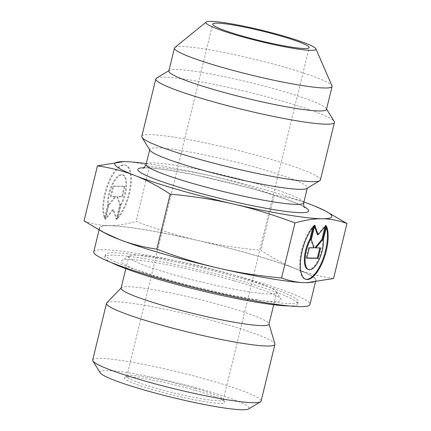 <?xml version="1.0" encoding="UTF-8"?>
<svg xmlns="http://www.w3.org/2000/svg" width="431" height="431" viewBox="0 0 431 431"><rect width="100%" height="100%" fill="white"/><g stroke="black" fill="none" stroke-linecap="round" stroke-linejoin="round"><path stroke-width="0.32" stroke-dasharray="2.15 1.62" d="M92.687 360.014A86.679 8.615 -166.3 0 1 211.842 380.907A86.679 8.615 -166.3 0 1 261.111 401.072M100.181 372.793A76.75 7.629 -166.3 0 1 205.501 390.459A76.75 7.629 -166.3 0 1 248.574 408.971M106.759 302.885A86.679 8.615 -166.3 0 1 225.661 324.225A86.679 8.615 -166.3 0 1 274.908 343.873M121.084 288.14A76.109 7.564 -166.3 0 1 121.31 287.746A76.109 7.564 -166.3 0 1 225.715 306.484A76.109 7.564 -166.3 0 1 268.955 323.735A76.109 7.564 -166.3 0 1 268.976 324.193M172.044 274.256A76.109 7.564 -166.3 0 1 128.783 256.547A76.109 7.564 -166.3 0 1 129.332 255.906A76.109 7.564 -166.3 0 1 233.413 274.892A76.109 7.564 -166.3 0 1 276.486 291.776A76.109 7.564 -166.3 0 1 276.675 292.601A76.109 7.564 -166.3 0 1 172.044 274.256M162.843 253.714A111.268 11.061 -166.3 0 1 99.599 227.827A111.268 11.061 -166.3 0 1 252.561 254.646A111.268 11.061 -166.3 0 1 315.804 280.533A111.268 11.061 -166.3 0 1 162.843 253.714M93.748 251.823A111.268 11.061 -166.3 0 1 246.71 278.636A111.268 11.061 -166.3 0 1 309.959 304.528M149.956 150.274A81.114 8.065 -166.3 0 1 149.756 149.395A81.114 8.065 -166.3 0 1 261.267 168.941A81.114 8.065 -166.3 0 1 307.373 187.814A81.114 8.065 -166.3 0 1 306.786 188.503M141.794 136.374A91.932 9.137 -166.3 0 1 268.174 158.533A91.932 9.137 -166.3 0 1 320.427 179.921M156.464 78.135A91.932 9.137 -166.3 0 1 282.181 101.069A91.932 9.137 -166.3 0 1 334.208 121.461M168.86 71.018A81.114 8.065 -166.3 0 1 169.448 70.328A81.114 8.065 -166.3 0 1 280.371 90.564A81.114 8.065 -166.3 0 1 326.272 108.558A81.114 8.065 -166.3 0 1 326.477 109.436M174.83 47.512A81.114 8.065 -166.3 0 1 285.968 67.597A81.114 8.065 -166.3 0 1 331.994 85.823M195.054 388.347A49.635 4.935 -166.3 0 1 223.145 399.359A49.635 4.935 -166.3 0 1 223.269 399.898A49.635 4.935 -166.3 0 1 155.036 387.932A49.635 4.935 -166.3 0 1 126.822 376.387A49.635 4.935 -166.3 0 1 127.177 375.967A49.635 4.935 -166.3 0 1 195.054 388.347M195.405 390.357A51.704 5.14 -166.3 0 1 224.664 401.827A51.704 5.14 -166.3 0 1 153.711 389.926A51.704 5.14 -166.3 0 1 124.694 377.459A51.704 5.14 -166.3 0 1 195.405 390.357M234.453 280.915A82.316 8.184 -166.3 0 1 281.034 299.173A82.316 8.184 -166.3 0 1 168.079 280.231A82.316 8.184 -166.3 0 1 121.887 260.378A82.316 8.184 -166.3 0 1 234.453 280.915M161.83 277.758A99.275 9.87 -166.3 0 1 105.401 254.662A99.275 9.87 -166.3 0 1 241.877 278.588A99.275 9.87 -166.3 0 1 298.3 301.684A99.275 9.87 -166.3 0 1 161.83 277.758M111.424 262.603A99.275 9.87 -166.3 0 1 104.819 257.059A99.275 9.87 -166.3 0 1 241.29 280.985A99.275 9.87 -166.3 0 1 297.719 304.087A99.275 9.87 -166.3 0 1 289.298 305.962M328.293 212.461L311.672 204.881C300.38 200.463 287.892 197.242 274.197 195.211C252.717 187.07 232.287 180.772 212.914 176.322A111.683 11.104 -166.3 0 1 268.324 190.664A111.683 11.104 -166.3 0 1 303.914 201.994M84.04 220.871C92.563 223.975 100.865 225.558 108.941 225.618C117.011 225.725 126.041 224.325 136.029 221.41C157.509 229.551 177.938 235.849 197.317 240.304A111.683 11.104 -166.3 0 1 252.728 254.646A111.683 11.104 -166.3 0 1 296.075 268.863C307.368 273.281 319.856 276.508 333.546 278.534M106.037 233.656A111.683 11.104 -166.3 0 1 108.941 225.618A111.683 11.104 -166.3 0 1 197.317 240.304C216.68 244.803 237.837 248.116 260.782 250.244C273.006 258.288 284.772 264.494 296.075 268.863A111.683 11.104 -166.3 0 1 307.416 282.747M326.31 227.476A29.782 11.637 106.1 0 0 325.841 226.189L322.652 239.28A19.659 7.683 -73.9 0 1 318.1 260.06A19.659 7.683 -73.9 0 1 308.068 269.423M326.574 226.404L325.841 226.189M117.151 218.108A29.782 11.637 106.1 0 0 130.011 187.318A29.782 11.637 106.1 0 0 125.017 165.019A29.782 11.637 106.1 0 0 116.332 169.146A29.782 11.637 106.1 0 0 104.426 217.978L107.615 204.887A19.659 7.683 -73.9 0 1 112.168 184.107A19.659 7.683 -73.9 0 1 122.205 174.744A19.659 7.683 -73.9 0 1 125.868 182.367A19.659 7.683 -73.9 0 1 120.346 205.016L117.151 218.108L117.884 218.318L121.079 205.226A19.659 7.683 106.1 0 0 126.595 182.582A19.659 7.683 106.1 0 0 122.932 174.954A19.659 7.683 106.1 0 0 112.9 184.323A19.659 7.683 106.1 0 0 108.348 205.097L105.159 218.188A29.782 11.637 -73.9 0 1 117.06 169.356A29.782 11.637 -73.9 0 1 125.75 165.229A29.782 11.637 -73.9 0 1 130.744 187.528A29.782 11.637 -73.9 0 1 117.884 218.318M107.615 204.887L108.348 205.097M105.633 219.196L109.145 204.795L115.977 196.708L111.128 196.66L113.655 186.294L124.942 186.413L122.415 196.778L117.566 196.725L120.432 204.914L116.92 219.309L113.59 209.778L105.633 219.196L104.905 218.98L112.857 209.563L116.192 219.099L119.699 204.703L116.833 196.514L121.682 196.563L124.209 186.197L112.922 186.084L110.395 196.45L115.244 196.498L108.413 204.585L104.905 218.98M108.413 204.585L109.145 204.795M115.244 196.498L115.977 196.708M110.395 196.45L111.128 196.66M112.922 186.084L113.655 186.294M124.209 186.197L124.942 186.413M121.682 196.563L122.415 196.778M116.833 196.514L117.566 196.725M119.699 204.703L120.432 204.914M116.192 219.099L116.92 219.309M112.857 209.563L113.59 209.778M104.426 217.978L105.159 218.188M120.346 205.016L121.079 205.226M319.824 247.922L315.023 247.669M320.605 247.933L319.872 247.717M324.996 226.701L325.367 225.187L317.41 234.604M326.095 225.397L325.367 225.187M314.538 226.388L314.08 225.068L310.568 239.464L313.434 247.653L308.585 247.604L306.058 257.97L306.84 257.975M314.808 225.278L314.08 225.068M311.301 239.674L310.568 239.464M314.167 247.863L313.434 247.653M309.318 247.814L308.585 247.604M306.791 258.18L306.058 257.97M323.385 239.491L322.652 239.28M312.755 227.536L313.116 226.059A29.782 11.637 106.1 0 0 300.256 256.849A29.782 11.637 106.1 0 0 305.25 279.148A29.782 11.637 106.1 0 0 305.622 279.24M313.849 226.27L313.116 226.059M274.197 195.211L260.782 250.244M146.298 163.57A111.683 11.104 -166.3 0 1 212.914 176.322C193.551 171.818 172.395 168.505 149.444 166.382C140.921 163.279 132.619 161.695 124.537 161.636L123.584 161.63M149.444 166.382L136.029 221.41M143.879 167.729A87.897 8.739 -166.3 0 1 145.57 167.718A87.897 8.739 -166.3 0 1 227.525 182.238A87.897 8.739 -166.3 0 1 304.146 206.799M146.087 164.426A81.114 8.065 -166.3 0 1 153.172 162.896A81.114 8.065 -166.3 0 1 257.598 183.978A81.114 8.065 -166.3 0 1 303.704 202.85M125.82 268.702L128.783 256.547M99.076 229.965L99.599 227.827M304.722 207.618C305.024 207.855 303.731 206.217 292.746 201.816C281.583 197.446 266.563 192.679 247.68 187.501L195.841 175.099C171.446 170.267 155.203 167.88 147.1 167.945L142.99 168.192M149.659 149.783L149.756 149.395M169.448 70.328L168.957 70.625M223.269 399.898L309.151 47.599M223.145 399.359L224.664 401.827M276.486 291.776L281.034 299.173M104.819 257.059L105.401 254.662M122.932 174.954L122.205 174.744M125.75 165.229L125.017 165.019M305.25 279.148L305.983 279.363M297.719 304.087L298.3 301.684M129.332 255.906L121.887 260.378M127.177 375.967L124.694 377.459M126.822 376.387L212.704 24.088M326.272 108.558L326.574 109.048M307.276 188.207L307.373 187.814M315.379 282.289L315.804 280.533M273.712 304.755L276.675 292.601"/><path stroke-width="0.65" d="M269.025 323.977L274.908 343.873A86.679 8.615 -166.3 0 1 274.93 344.391L261.111 401.072A86.679 8.615 -166.3 0 1 260.486 401.805A86.679 8.615 -166.3 0 1 141.95 380.18A86.679 8.615 -166.3 0 1 92.902 360.952A86.679 8.615 -166.3 0 1 92.687 360.014L106.5 303.332A86.679 8.615 -166.3 0 1 106.759 302.885L121.138 287.93M260.486 401.805L248.574 408.971A76.75 7.629 -166.3 0 1 143.615 389.818A76.75 7.629 -166.3 0 1 100.181 372.793L92.902 360.952M274.93 344.391A86.679 8.615 -166.3 0 1 155.769 323.498A86.679 8.615 -166.3 0 1 106.5 303.332M273.712 304.755L268.976 324.193A76.109 7.564 -166.3 0 1 164.346 305.848A76.109 7.564 -166.3 0 1 121.084 288.14L125.82 268.702M315.379 282.289L309.959 304.528A111.268 11.061 -166.3 0 1 156.992 277.709A111.268 11.061 -166.3 0 1 93.748 251.823L99.076 229.965M326.574 109.048L334.208 121.461A91.932 9.137 -166.3 0 1 334.434 122.458L320.427 179.921A91.932 9.137 -166.3 0 1 319.764 180.697L306.786 188.503A81.114 8.065 -166.3 0 1 195.863 168.268A81.114 8.065 -166.3 0 1 149.956 150.274L142.025 137.37A91.932 9.137 -166.3 0 1 141.794 136.374L155.801 78.911A91.932 9.137 -166.3 0 1 156.464 78.135L168.957 70.625M319.764 180.697A91.932 9.137 -166.3 0 1 194.047 157.762A91.932 9.137 -166.3 0 1 142.025 137.37M334.434 122.458A91.932 9.137 -166.3 0 1 208.054 100.299A91.932 9.137 -166.3 0 1 155.801 78.911M315.885 48.805L331.994 85.823A81.114 8.065 -166.3 0 1 332.075 86.469L326.477 109.436A81.114 8.065 -166.3 0 1 214.967 89.89A81.114 8.065 -166.3 0 1 168.86 71.018L174.458 48.046A81.114 8.065 -166.3 0 1 174.83 47.512L206.163 22.056A56.628 5.63 -166.3 0 1 283.754 36.08A56.628 5.63 -166.3 0 1 315.885 48.805A56.628 5.63 -166.3 0 1 238.095 35.606A56.628 5.63 -166.3 0 1 206.163 22.056M332.075 86.469A81.114 8.065 -166.3 0 1 220.564 66.918A81.114 8.065 -166.3 0 1 174.458 48.046M280.937 36.048A49.635 4.935 -166.3 0 1 309.151 47.599A49.635 4.935 -166.3 0 1 240.913 35.633A49.635 4.935 -166.3 0 1 212.704 24.088A49.635 4.935 -166.3 0 1 280.937 36.048M289.298 305.962A99.275 9.87 -166.3 0 1 161.242 280.155A99.275 9.87 -166.3 0 1 111.424 262.603M294.971 222.967C304.959 220.052 313.989 218.652 322.059 218.759A111.683 11.104 -166.3 0 1 233.683 204.073A111.683 11.104 -166.3 0 1 178.272 189.732A111.683 11.104 -166.3 0 1 134.925 175.514C146.228 179.883 157.994 186.09 170.218 194.133C193.163 196.261 214.32 199.575 233.683 204.073C253.062 208.529 273.491 214.827 294.971 222.967L281.556 277.995C258.605 275.872 237.449 272.559 218.086 268.055C198.713 263.605 178.283 257.307 156.803 249.166C143.108 247.135 130.62 243.914 119.328 239.496L102.707 231.916L84.04 220.871L97.454 165.843C111.144 167.874 123.632 171.096 134.925 175.514A111.683 11.104 -166.3 0 1 123.595 161.63L97.454 165.843M303.914 201.994A111.683 11.104 -166.3 0 1 311.672 204.881A111.683 11.104 -166.3 0 1 324.963 210.721A111.683 11.104 -166.3 0 1 322.059 218.759C330.135 218.819 338.437 220.403 346.96 223.506L333.546 278.534L306.463 282.741A111.683 11.104 -166.3 0 1 218.086 268.055A111.683 11.104 -166.3 0 1 162.676 253.714A111.683 11.104 -166.3 0 1 119.328 239.496A111.683 11.104 -166.3 0 1 106.037 233.656L102.707 231.916M305.622 279.24A29.782 11.637 106.1 0 0 313.94 275.021A29.782 11.637 106.1 0 0 326.31 227.476M326.574 226.404A29.782 11.637 -73.9 0 1 314.668 275.231A29.782 11.637 -73.9 0 1 305.983 279.363A29.782 11.637 -73.9 0 1 300.989 257.059A29.782 11.637 -73.9 0 1 313.849 226.27L310.654 239.361A19.659 7.683 106.1 0 0 305.132 262.01A19.659 7.683 106.1 0 0 308.795 269.634A19.659 7.683 106.1 0 0 318.832 260.27A19.659 7.683 106.1 0 0 323.385 239.491L326.574 226.404M310.654 239.361L309.921 239.151L312.755 227.536M308.795 269.634L308.068 269.423A19.659 7.683 -73.9 0 1 304.405 261.8A19.659 7.683 -73.9 0 1 309.921 239.151M318.078 258.293L306.791 258.18L309.318 247.814L314.167 247.863L311.301 239.674L314.808 225.278L318.143 234.814L326.095 225.397L322.587 239.792L315.756 247.879L320.605 247.933L318.078 258.293L317.345 258.083L319.824 247.922M315.756 247.879L315.023 247.669L321.855 239.582L324.996 226.701M322.587 239.792L321.855 239.582M318.143 234.814L317.41 234.604L314.538 226.388M306.84 257.975L317.345 258.083M346.96 223.506L324.963 210.721M170.218 194.133L156.803 249.166M307.427 282.747L307.405 282.747A111.683 11.104 -166.3 0 1 307.405 282.747A111.683 11.104 -166.3 0 1 306.463 282.741C298.381 282.682 290.079 281.104 281.556 277.995M123.573 161.63L123.595 161.63A111.683 11.104 -166.3 0 1 124.537 161.636A111.683 11.104 -166.3 0 1 146.298 163.57M304.146 206.799A87.897 8.739 -166.3 0 1 301.027 212.677A87.897 8.739 -166.3 0 1 187.862 189.834A87.897 8.739 -166.3 0 1 143.879 167.729M304.722 207.618L304.717 207.618C303.936 207.279 303.596 205.689 303.704 202.85A81.114 8.065 -166.3 0 1 296.625 204.386A81.114 8.065 -166.3 0 1 192.194 183.299A81.114 8.065 -166.3 0 1 146.087 164.426L149.659 149.783M303.704 202.85L307.276 188.207M146.087 164.426C144.875 166.996 143.846 168.252 142.99 168.192L142.995 168.192"/></g></svg>
